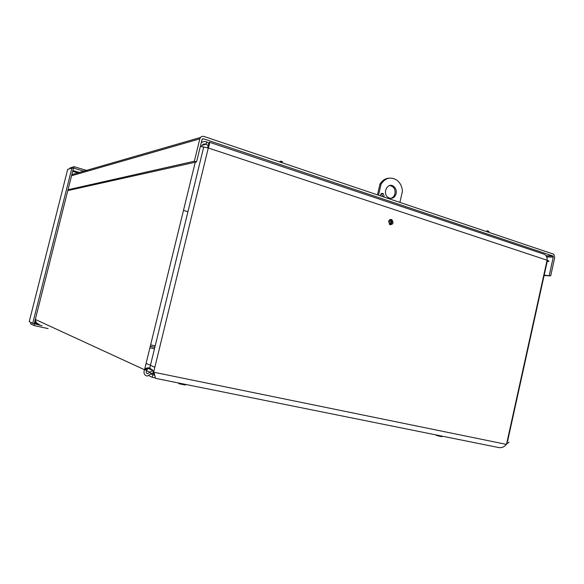 <?xml version="1.0" encoding="UTF-8"?>
<svg xmlns="http://www.w3.org/2000/svg" width="584" height="584" viewBox="0 0 584 584"><rect width="100%" height="100%" fill="white"/><g stroke="black" fill="none" stroke-linecap="round" stroke-linejoin="round"><path stroke-width="0.88" d="M154.453 374.344L152.563 372.935L147.321 376.081C144.321 375.432 143.357 373.3 144.43 369.701L144.649 369.307L146.92 369.774L146.701 370.168L144.43 369.701L35.514 319.543C35.463 322.032 36.726 323.646 39.296 324.39M153.76 372.928L153.278 373.373L152.373 372.957M146.701 370.168C145.832 372.227 146.183 373.402 147.759 373.702L149.84 372.183L151.402 373.84M146.46 370.621L149.84 372.183L152.65 370.57M35.478 318.806L35.522 319.484M507.824 442.986L506.686 443.95M506.773 443.971L504.81 445.95M195.253 162.221L144.649 369.307L145.372 368.424L148.599 367.738L149.767 368.102L152.84 370.409L153.979 372.256L153.227 371.913L152.249 369.708M507.474 441.774L547.186 261.515C549.507 261.522 549.471 261.092 547.084 260.216L208.284 147.978L153.745 371.738L152.986 371.395M506.27 444.351L153.979 372.256L155.512 378.352L498.904 447.592C501.963 447.972 504.423 446.891 506.27 444.351L509.029 442.176M154.424 374.227L153.227 371.913M148.957 367.832L146.92 369.774M390.287 224.818C392.302 223.358 392.448 221.672 390.718 219.774L390.192 219.54M154.84 367.241L146.088 363.423M388.63 221.446C389.28 219.642 390.375 219.073 391.922 219.737C393.835 222.957 393.127 224.584 389.805 224.599L388.63 221.446M150.263 346.334L154.833 347.327M149.913 347.765L154.483 348.75M547.215 260.267L547.12 259.457M208.612 143.292L206.714 141.883C204.699 141.197 202.874 141.496 201.239 142.781M201.465 146.453C202.429 144.306 203.991 143.547 206.152 144.175L208.335 145.788M202.137 145.248L206.152 144.175L206.714 141.883M200.356 146.387L208.284 147.978C209.473 144.664 209.787 142.73 209.211 142.175L208.524 144.686M544.033 254.193L544.178 254.252C546.303 255.259 547.274 257.245 547.084 260.216L506.584 444.03M207.605 147.759L208.517 144.591M544.186 275.13L550.697 275.874L554.712 257.61L553.866 254.434L553.172 254.025L203.977 136.444C201.933 135.984 200.546 136.78 199.83 138.839L194.355 161.22L68.014 189.771M549.245 275.414L553.267 257.128L552.756 255.931L203.407 138.773L202.254 139.102M544.106 275.509L550.697 275.874M71.832 174.609L200.502 137.459M67.817 190.566L196.56 161.936L202.02 139.576L203.407 138.773M196.56 161.936L194.355 161.22M67.649 169.491L71.934 167.907L32.711 323.405L29.266 321.536M71.934 167.907L73.409 168.345L34.237 323.733L32.711 323.405M30.828 322.478L30.55 323.806L34.062 325.565L48.049 328.58M33.412 323.558L42.055 325.704M30.879 322.499L30.55 323.806M34.441 324.062L34.062 325.565M84.257 171.302L73.745 168.163L74.11 166.688L69.846 168.082L69.635 168.652M73.285 168.309L73.745 168.163M69.708 168.623L69.846 168.082M86.921 170.528L74.11 166.688M390.667 198.392C392.835 197.83 394.251 196.297 394.93 193.793C395.47 190.713 394.645 188.267 392.448 186.464L389.762 185.522M396.127 193.691C394.55 198.005 391.908 199.283 388.199 197.531C381.87 193.581 387.681 181.69 393.638 186.347C395.842 188.157 396.667 190.61 396.127 193.691M382.724 196.633L381.571 193.443M380.505 195.881C380.564 193.749 381.461 192.976 383.206 193.567L384.075 196.042L383.644 196.939M389.419 224.307L390.382 222.854L389.338 220.102M389.674 219.818L390.579 220.088L391.587 222.818L389.762 224.577M378.527 195.217L381.118 184.055C385.469 177.762 390.718 176.463 396.864 180.149C400.266 182.836 402.12 186.581 402.427 191.384L399.887 202.407M377.461 194.859L379.943 184.179C382.155 180.478 385.17 178.478 388.988 178.178M379.943 184.179L381.118 184.055M154.629 375.278L151.176 374.154M149.059 375.789L152.198 377.279L155.154 377.87M185.537 384.652C186.216 385.206 184.106 384.9 179.2 383.754L178.726 383.63L178.865 383.067M441.358 436.197C443.198 436.963 441.701 436.752 436.876 435.569L436.343 435.423M152.774 374.899L152.198 377.279M280.532 161.169L280.086 161.25M280.064 161.242L281.831 161.425M486.939 230.789L488.136 231.03L488.005 231.447M152.84 370.409L152.475 370.154M145.372 368.424L147.489 368.825M153.767 373.906L152.023 373.103M183.486 210.386L187.938 211.693M553.267 257.128L546.697 256.945M546.084 255.748L552.756 255.931M199.83 138.839L71.547 175.748M67.7 169.272L29.222 321.689M37.777 323.821L34.398 323.091M34.595 322.317L36.485 322.726M72.861 170.535L79.811 172.601M78.314 173.032L72.657 171.353M146.613 373.161L147.759 373.694M152.563 370.373L147.956 368.292M391.922 219.737L390.718 219.774M150.621 344.881L155.191 345.874M544.178 254.244L209.211 142.175M203.772 146.803L149.76 368.102M552.982 256.062L546.171 255.88M393.638 186.347L392.448 186.464M383.206 193.567L382.024 193.662M390.579 220.088L389.375 220.124M179.2 383.754L179.032 383.104M436.876 435.569L436.825 435.08M282.605 161.717L280.663 162.264M488.983 231.344L487.472 231.899"/></g></svg>

